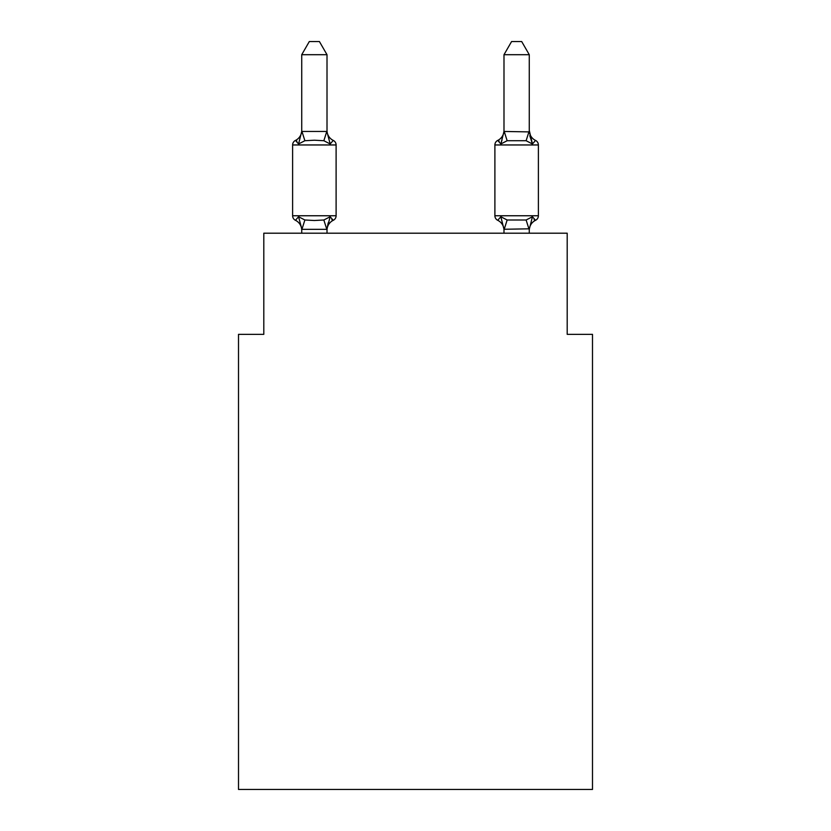<?xml version="1.0" encoding="UTF-8"?>
<svg xmlns="http://www.w3.org/2000/svg" width="831" height="831" viewBox="0 0 831 831"><rect width="100%" height="100%" fill="white"/><g stroke="black" fill="none" stroke-linecap="round" stroke-linejoin="round"><path stroke-width="1.25" d="M592.493 789.45L592.493 334.342L567.199 334.342L567.199 233.199L263.801 233.199L263.801 334.342L238.507 334.342L238.507 789.45L592.493 789.45M529.794 135.713L532.442 143.971L529.794 135.713L532.442 143.971L529.794 135.713L532.442 143.971L529.794 135.713L532.442 143.971L529.794 135.713L532.442 143.971L529.794 135.713L532.442 143.971L529.794 135.713L532.442 143.971L529.794 135.713L532.442 143.971L529.794 135.713L532.442 143.971L529.794 135.713L532.442 143.971L529.794 135.713L532.442 143.971L529.794 135.713L532.442 143.971L529.794 135.713L532.442 143.971L535.538 140.418L532.442 143.971L535.538 140.418L532.442 143.971L535.538 140.418L532.442 143.971L535.538 140.418L532.442 143.971L535.538 140.418L532.442 143.971L535.538 140.418L532.442 143.971L535.538 140.418L532.442 143.971L535.538 140.418L532.442 143.971L535.538 140.418L532.442 143.971L535.538 140.418L532.442 143.971L535.538 140.418L532.442 143.971L535.538 140.418L532.442 143.971L535.538 140.418L532.442 143.971L535.538 140.418L532.442 143.971L535.538 140.418L532.442 143.971L535.538 140.418L532.442 143.971L535.538 140.418L532.442 143.971L535.538 140.418L532.442 143.971L535.538 140.418L532.442 143.971L535.538 140.418L532.442 143.971L535.538 140.418L532.442 143.971L535.538 140.418L532.442 143.971L535.538 140.418L532.442 143.971L535.538 140.418L532.442 143.971L535.538 140.418L532.442 143.971L526.116 140.719L507.149 140.719L500.833 143.971L502.007 139.972L500.833 143.971L502.007 139.972L500.833 143.971L502.007 139.972L500.833 143.971L502.007 139.972L500.833 143.971L502.007 139.972L500.833 143.971L502.007 139.972L500.833 143.971L502.007 139.972L500.833 143.971L502.007 139.972L500.833 143.971L502.007 139.972L500.833 143.971L502.007 139.972L500.833 143.971L502.007 139.972L500.833 143.971L502.007 139.972L500.833 143.971L497.738 140.418A5.059 5.059 0 0 0 494.892 144.958A5.059 5.059 0 0 1 497.738 140.418A5.059 5.059 0 0 0 494.892 144.958L494.892 215.759A5.059 5.059 0 0 0 497.738 220.308L500.833 216.746L507.149 219.997L526.116 219.997L532.442 216.746L535.538 220.308A5.059 5.059 0 0 0 538.384 215.759A5.059 5.059 0 0 1 535.538 220.308L532.442 216.746L535.538 220.308A5.059 5.059 0 0 0 538.384 215.759A5.059 5.059 0 0 1 535.538 220.308L532.442 216.746L535.538 220.308A5.059 5.059 0 0 0 538.384 215.759A5.059 5.059 0 0 1 535.538 220.308L532.442 216.746L535.538 220.308A5.059 5.059 0 0 0 538.384 215.759A5.059 5.059 0 0 1 535.538 220.308L532.442 216.746L535.538 220.308A5.059 5.059 0 0 0 538.384 215.759A5.059 5.059 0 0 1 535.538 220.308L532.442 216.746L535.538 220.308A5.059 5.059 0 0 0 538.384 215.759A5.059 5.059 0 0 1 535.538 220.308L532.442 216.746L535.538 220.308A5.059 5.059 0 0 0 538.384 215.759A5.059 5.059 0 0 1 535.538 220.308L532.442 216.746L535.538 220.308A5.059 5.059 0 0 0 538.384 215.759A5.059 5.059 0 0 1 535.538 220.308L532.442 216.746L535.538 220.308A5.059 5.059 0 0 0 538.384 215.759A5.059 5.059 0 0 1 535.538 220.308L532.442 216.746L535.538 220.308A5.059 5.059 0 0 0 538.384 215.759A5.059 5.059 0 0 1 535.538 220.308L532.442 216.746L535.538 220.308A5.059 5.059 0 0 0 538.384 215.759A5.059 5.059 0 0 1 535.538 220.308L532.442 216.746L535.538 220.308A5.059 5.059 0 0 0 538.384 215.759A5.059 5.059 0 0 1 535.538 220.308L532.442 216.746L535.538 220.308A5.059 5.059 0 0 0 538.384 215.759A5.059 5.059 0 0 1 535.538 220.308L532.442 216.746L535.538 220.308A5.059 5.059 0 0 0 538.384 215.759A5.059 5.059 0 0 1 535.538 220.308L532.442 216.746L535.538 220.308A5.059 5.059 0 0 0 538.384 215.759A5.059 5.059 0 0 1 535.538 220.308L532.442 216.746L535.538 220.308A5.059 5.059 0 0 0 538.384 215.759A5.059 5.059 0 0 1 535.538 220.308L532.442 216.746L535.538 220.308A5.059 5.059 0 0 0 538.384 215.759A5.059 5.059 0 0 1 535.538 220.308L532.442 216.746L535.538 220.308A5.059 5.059 0 0 0 538.384 215.759A5.059 5.059 0 0 1 535.538 220.308L532.442 216.746L535.538 220.308A5.059 5.059 0 0 0 538.384 215.759A5.059 5.059 0 0 1 535.538 220.308L532.442 216.746L535.538 220.308A5.059 5.059 0 0 0 538.384 215.759A5.059 5.059 0 0 1 535.538 220.308L532.442 216.746L535.538 220.308A5.059 5.059 0 0 0 538.384 215.759A5.059 5.059 0 0 1 535.538 220.308L532.442 216.746L535.538 220.308A5.059 5.059 0 0 0 538.384 215.759A5.059 5.059 0 0 1 535.538 220.308L532.442 216.746L535.538 220.308A5.059 5.059 0 0 0 538.384 215.759A5.059 5.059 0 0 1 535.538 220.308L532.442 216.746L535.538 220.308L532.442 216.746L535.538 220.308L534.094 219.613M529.274 131.454L529.274 54.701L503.991 54.701L503.991 131.454L529.274 131.9L529.274 130.415L532.442 143.971M529.274 233.199L529.274 228.816L503.991 229.273L500.833 216.746L497.738 220.308A11.125 11.125 0 0 1 503.991 230.312A11.125 11.125 0 0 0 497.738 220.308A11.125 11.125 0 0 1 503.991 230.312A11.125 11.125 0 0 0 497.738 220.308L500.833 216.746L497.738 220.308A11.125 11.125 0 0 1 503.991 230.312A11.125 11.125 0 0 0 497.738 220.308A11.125 11.125 0 0 1 503.991 230.312A11.125 11.125 0 0 0 497.738 220.308A11.125 11.125 0 0 1 503.991 230.312A11.125 11.125 0 0 0 497.738 220.308L500.833 216.746L497.738 220.308A11.125 11.125 0 0 1 503.991 230.312A11.125 11.125 0 0 0 497.738 220.308A11.125 11.125 0 0 1 503.991 230.312A11.125 11.125 0 0 0 497.738 220.308L500.833 216.746L497.738 220.308A11.125 11.125 0 0 1 503.991 230.312A11.125 11.125 0 0 0 497.738 220.308L500.833 216.746L497.738 220.308A11.125 11.125 0 0 1 503.991 230.312A11.125 11.125 0 0 0 497.738 220.308A11.125 11.125 0 0 1 503.991 230.312A11.125 11.125 0 0 0 497.738 220.308L500.833 216.746L497.738 220.308A11.125 11.125 0 0 1 503.991 230.312A11.125 11.125 0 0 0 497.738 220.308L500.833 216.746L497.738 220.308A11.125 11.125 0 0 1 503.991 230.312A11.125 11.125 0 0 0 497.738 220.308L500.833 216.746L497.738 220.308A11.125 11.125 0 0 1 503.991 230.312M503.991 130.415L503.991 130.415A11.125 11.125 0 0 1 497.738 140.418L499.171 141.104L497.738 140.418L499.171 141.104L497.738 140.418L499.171 141.104L497.738 140.418L499.171 141.104L497.738 140.418L499.171 141.104L497.738 140.418L499.171 141.104L497.738 140.418L499.171 141.104L497.738 140.418L499.171 141.104L497.738 140.418L499.171 141.104L497.738 140.418L499.171 141.104L497.738 140.418L499.171 141.104L497.738 140.418L499.171 141.104L497.738 140.418L500.833 143.971L497.738 140.418A5.059 5.059 0 0 0 494.892 144.958A5.059 5.059 0 0 1 497.738 140.418L500.833 143.971L497.738 140.418A5.059 5.059 0 0 0 494.892 144.958A5.059 5.059 0 0 1 497.738 140.418L500.833 143.971L497.738 140.418A5.059 5.059 0 0 0 494.892 144.958A5.059 5.059 0 0 1 497.738 140.418L500.833 143.971L497.738 140.418A5.059 5.059 0 0 0 494.892 144.958A5.059 5.059 0 0 1 497.738 140.418L500.833 143.971L497.738 140.418A5.059 5.059 0 0 0 494.892 144.958A5.059 5.059 0 0 1 497.738 140.418L500.833 143.971L497.738 140.418A5.059 5.059 0 0 0 494.892 144.958A5.059 5.059 0 0 1 497.738 140.418L500.833 143.971L497.738 140.418A5.059 5.059 0 0 0 494.892 144.958A5.059 5.059 0 0 1 497.738 140.418L500.833 143.971L497.738 140.418A5.059 5.059 0 0 0 494.892 144.958A5.059 5.059 0 0 1 497.738 140.418L500.833 143.971L497.738 140.418A5.059 5.059 0 0 0 494.892 144.958A5.059 5.059 0 0 1 497.738 140.418L500.833 143.971L497.738 140.418A5.059 5.059 0 0 0 494.892 144.958A5.059 5.059 0 0 1 497.738 140.418L500.833 143.971L497.738 140.418A5.059 5.059 0 0 0 494.892 144.958A5.059 5.059 0 0 1 497.738 140.418L500.833 143.971L497.738 140.418A5.059 5.059 0 0 0 494.892 144.958A5.059 5.059 0 0 1 497.738 140.418L500.833 143.971L502.007 139.972M529.274 230.312L529.274 230.312A11.125 11.125 0 0 1 535.538 220.308A5.059 5.059 0 0 0 538.384 215.759A5.059 5.059 0 0 1 535.538 220.308M292.616 144.958L292.616 215.759L336.108 215.759A5.059 5.059 0 0 1 333.262 220.308L331.829 219.613L333.262 220.308L331.829 219.613L333.262 220.308L331.829 219.613L333.262 220.308L331.829 219.613L333.262 220.308L331.829 219.613L333.262 220.308L331.829 219.613L333.262 220.308L331.829 219.613L333.262 220.308L331.829 219.613L333.262 220.308L331.829 219.613L333.262 220.308L331.829 219.613L333.262 220.308L331.829 219.613L333.262 220.308L331.829 219.613L333.262 220.308L330.167 216.746L333.262 220.308L330.167 216.746L326.801 229.335L301.923 229.335L298.558 216.746L295.462 220.308A5.059 5.059 0 0 1 292.616 215.759A5.059 5.059 0 0 0 295.462 220.308L298.558 216.746L295.462 220.308A5.059 5.059 0 0 1 292.616 215.759A5.059 5.059 0 0 0 295.462 220.308L298.558 216.746L295.462 220.308A5.059 5.059 0 0 1 292.616 215.759A5.059 5.059 0 0 0 295.462 220.308L298.558 216.746L295.462 220.308A5.059 5.059 0 0 1 292.616 215.759A5.059 5.059 0 0 0 295.462 220.308L298.558 216.746L295.462 220.308A5.059 5.059 0 0 1 292.616 215.759A5.059 5.059 0 0 0 295.462 220.308L298.558 216.746L295.462 220.308A5.059 5.059 0 0 1 292.616 215.759A5.059 5.059 0 0 0 295.462 220.308L298.558 216.746L295.462 220.308A5.059 5.059 0 0 1 292.616 215.759A5.059 5.059 0 0 0 295.462 220.308L298.558 216.746L295.462 220.308A5.059 5.059 0 0 1 292.616 215.759A5.059 5.059 0 0 0 295.462 220.308L298.558 216.746L295.462 220.308A5.059 5.059 0 0 1 292.616 215.759A5.059 5.059 0 0 0 295.462 220.308L298.558 216.746L295.462 220.308A5.059 5.059 0 0 1 292.616 215.759A5.059 5.059 0 0 0 295.462 220.308L298.558 216.746L295.462 220.308A5.059 5.059 0 0 1 292.616 215.759A5.059 5.059 0 0 0 295.462 220.308L298.558 216.746L295.462 220.308A5.059 5.059 0 0 1 292.616 215.759A5.059 5.059 0 0 0 295.462 220.308L298.558 216.746L295.462 220.308A5.059 5.059 0 0 1 292.616 215.759A5.059 5.059 0 0 0 295.462 220.308L298.558 216.746L295.462 220.308A5.059 5.059 0 0 1 292.616 215.759A5.059 5.059 0 0 0 295.462 220.308L298.558 216.746L295.462 220.308A5.059 5.059 0 0 1 292.616 215.759A5.059 5.059 0 0 0 295.462 220.308L298.558 216.746L295.462 220.308A5.059 5.059 0 0 1 292.616 215.759A5.059 5.059 0 0 0 295.462 220.308L298.558 216.746L295.462 220.308A5.059 5.059 0 0 1 292.616 215.759A5.059 5.059 0 0 0 295.462 220.308L298.558 216.746L295.462 220.308A5.059 5.059 0 0 1 292.616 215.759A5.059 5.059 0 0 0 295.462 220.308L298.558 216.746L295.462 220.308A5.059 5.059 0 0 1 292.616 215.759A5.059 5.059 0 0 0 295.462 220.308L298.558 216.746L295.462 220.308A5.059 5.059 0 0 1 292.616 215.759A5.059 5.059 0 0 0 295.462 220.308L298.558 216.746L295.462 220.308A5.059 5.059 0 0 1 292.616 215.759A5.059 5.059 0 0 0 295.462 220.308L298.558 216.746L295.462 220.308A5.059 5.059 0 0 1 292.616 215.759A5.059 5.059 0 0 0 295.462 220.308L298.558 216.746L295.462 220.308A5.059 5.059 0 0 1 292.616 215.759A5.059 5.059 0 0 0 295.462 220.308L298.558 216.746L295.462 220.308A5.059 5.059 0 0 1 292.616 215.759A5.059 5.059 0 0 0 295.462 220.308L298.558 216.746L304.884 219.997L314.367 220.506L323.851 219.997L330.167 216.746L333.262 220.308A5.059 5.059 0 0 0 336.108 215.759L336.108 144.958A5.059 5.059 0 0 0 333.262 140.418A5.059 5.059 0 0 1 336.108 144.958A5.059 5.059 0 0 0 333.262 140.418A5.059 5.059 0 0 1 336.108 144.958A5.059 5.059 0 0 0 333.262 140.418L330.167 143.971L333.262 140.418A5.059 5.059 0 0 1 336.108 144.958A5.059 5.059 0 0 0 333.262 140.418L330.167 143.971L333.262 140.418A5.059 5.059 0 0 1 336.108 144.958A5.059 5.059 0 0 0 333.262 140.418L330.167 143.971L333.262 140.418A5.059 5.059 0 0 1 336.108 144.958A5.059 5.059 0 0 0 333.262 140.418L330.167 143.971L333.262 140.418A5.059 5.059 0 0 1 336.108 144.958A5.059 5.059 0 0 0 333.262 140.418L330.167 143.971L333.262 140.418A5.059 5.059 0 0 1 336.108 144.958A5.059 5.059 0 0 0 333.262 140.418L330.167 143.971L333.262 140.418A5.059 5.059 0 0 1 336.108 144.958A5.059 5.059 0 0 0 333.262 140.418L330.167 143.971L333.262 140.418A5.059 5.059 0 0 1 336.108 144.958A5.059 5.059 0 0 0 333.262 140.418L330.167 143.971L333.262 140.418A5.059 5.059 0 0 1 336.108 144.958A5.059 5.059 0 0 0 333.262 140.418L330.167 143.971L333.262 140.418A5.059 5.059 0 0 1 336.108 144.958A5.059 5.059 0 0 0 333.262 140.418L330.167 143.971L333.262 140.418A5.059 5.059 0 0 1 336.108 144.958A5.059 5.059 0 0 0 333.262 140.418L330.167 143.971L333.262 140.418A5.059 5.059 0 0 1 336.108 144.958A5.059 5.059 0 0 0 333.262 140.418L330.167 143.971L333.262 140.418A5.059 5.059 0 0 1 336.108 144.958A5.059 5.059 0 0 0 333.262 140.418L330.167 143.971L333.262 140.418A5.059 5.059 0 0 1 336.108 144.958A5.059 5.059 0 0 0 333.262 140.418L330.167 143.971L333.262 140.418A5.059 5.059 0 0 1 336.108 144.958A5.059 5.059 0 0 0 333.262 140.418L330.167 143.971L333.262 140.418A5.059 5.059 0 0 1 336.108 144.958A5.059 5.059 0 0 0 333.262 140.418L330.167 143.971L333.262 140.418A5.059 5.059 0 0 1 336.108 144.958A5.059 5.059 0 0 0 333.262 140.418L330.167 143.971L333.262 140.418A5.059 5.059 0 0 1 336.108 144.958A5.059 5.059 0 0 0 333.262 140.418L330.167 143.971L333.262 140.418A5.059 5.059 0 0 1 336.108 144.958A5.059 5.059 0 0 0 333.262 140.418L330.167 143.971L333.262 140.418A5.059 5.059 0 0 1 336.108 144.958A5.059 5.059 0 0 0 333.262 140.418L330.167 143.971L333.262 140.418A5.059 5.059 0 0 1 336.108 144.958A5.059 5.059 0 0 0 333.262 140.418L330.167 143.971L333.262 140.418A5.059 5.059 0 0 1 336.108 144.958A5.059 5.059 0 0 0 333.262 140.418L330.167 143.971L333.262 140.418A5.059 5.059 0 0 1 336.108 144.958A5.059 5.059 0 0 0 333.262 140.418L330.167 143.971L333.262 140.418A5.059 5.059 0 0 1 336.108 144.958L292.616 144.958A5.059 5.059 0 0 1 295.462 140.418L296.906 141.104M327.009 54.701L301.726 54.701L309.309 41.55L319.416 41.55L327.009 54.701L327.009 131.9L330.167 143.971L333.262 140.418L330.167 143.971L323.851 140.719L314.367 140.21L304.884 140.719L298.558 143.971L295.462 140.418A11.125 11.125 0 0 0 301.726 130.415L301.726 131.9L301.726 130.415M327.009 131.9L327.009 130.415L327.009 131.9M301.726 230.312L301.726 230.312A11.125 11.125 0 0 0 295.462 220.308M327.009 228.816L328.193 222.864M494.892 215.759A5.059 5.059 0 0 0 497.738 220.308A5.059 5.059 0 0 1 494.892 215.759A5.059 5.059 0 0 0 497.738 220.308A5.059 5.059 0 0 1 494.892 215.759A5.059 5.059 0 0 0 497.738 220.308A5.059 5.059 0 0 1 494.892 215.759A5.059 5.059 0 0 0 497.738 220.308A5.059 5.059 0 0 1 494.892 215.759A5.059 5.059 0 0 0 497.738 220.308A5.059 5.059 0 0 1 494.892 215.759A5.059 5.059 0 0 0 497.738 220.308A5.059 5.059 0 0 1 494.892 215.759A5.059 5.059 0 0 0 497.738 220.308L500.833 216.746L497.738 220.308A5.059 5.059 0 0 1 494.892 215.759A5.059 5.059 0 0 0 497.738 220.308L500.833 216.746L497.738 220.308A5.059 5.059 0 0 1 494.892 215.759A5.059 5.059 0 0 0 497.738 220.308L500.833 216.746L497.738 220.308A5.059 5.059 0 0 1 494.892 215.759A5.059 5.059 0 0 0 497.738 220.308L500.833 216.746L497.738 220.308A5.059 5.059 0 0 1 494.892 215.759A5.059 5.059 0 0 0 497.738 220.308L500.833 216.746L497.738 220.308A5.059 5.059 0 0 1 494.892 215.759A5.059 5.059 0 0 0 497.738 220.308L500.833 216.746L497.738 220.308A5.059 5.059 0 0 1 494.892 215.759L538.384 215.759L538.384 144.958L494.892 144.958M503.991 131.454L500.833 143.971M503.991 229.273L503.991 233.199M298.558 143.971L301.726 131.454L327.009 131.454M301.726 54.701L301.726 131.454M327.009 233.199L327.009 229.273M301.726 233.199L301.726 229.273M330.167 143.971L333.262 140.418A11.125 11.125 0 0 1 327.009 130.415M333.262 220.308A11.125 11.125 0 0 0 327.009 230.312M532.442 216.746L529.274 229.273M529.274 130.415A11.125 11.125 0 0 0 535.538 140.418A5.059 5.059 0 0 1 538.384 144.958M500.833 216.746L497.738 220.308M503.991 54.701L511.584 41.55L521.691 41.55L529.274 54.701M304.884 219.997L301.923 229.335M323.851 219.997L326.801 229.335M301.923 131.381L304.884 140.719M326.801 131.381L323.851 140.719M529.077 229.335L526.116 219.997M504.199 229.335L507.149 219.997M526.116 140.719L529.077 131.381M507.149 140.719L504.199 131.381"/></g></svg>
